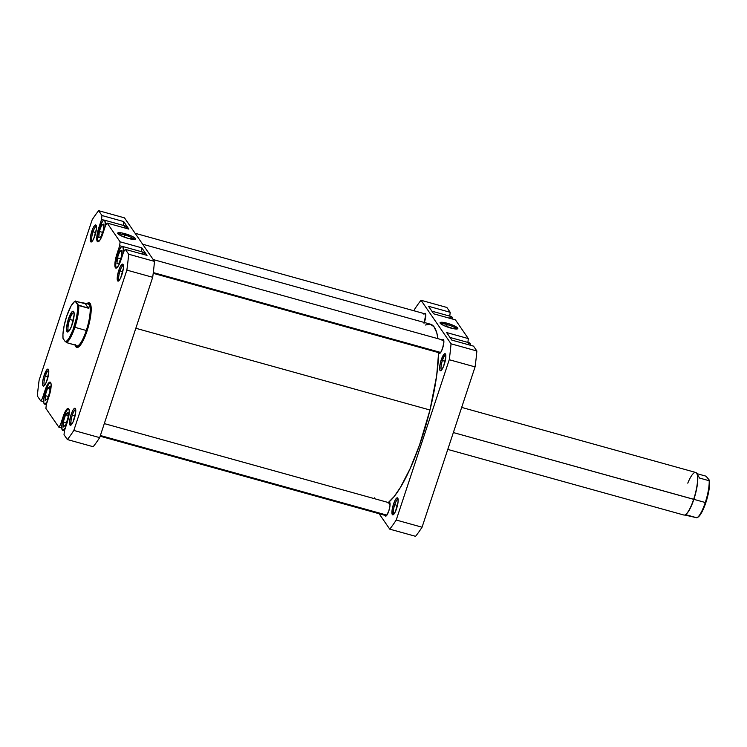<?xml version="1.0" encoding="UTF-8"?>
<svg xmlns="http://www.w3.org/2000/svg" width="747" height="747" viewBox="0 0 747 747"><rect width="100%" height="100%" fill="white"/><g stroke="black" fill="none" stroke-linecap="round" stroke-linejoin="round"><path stroke-width="1.12" d="M452.439 319.025A11.046 2.661 -74.5 0 0 451.505 316.616L452.439 319.025M470.554 345.31A11.046 2.661 -74.5 0 0 469.62 342.901L470.554 345.31M442.401 360.54A7.731 1.858 -74.5 0 0 441.636 369.933A7.731 1.858 105.5 0 1 442.401 360.54L445.137 361.296L442.401 360.54A7.731 1.858 105.5 0 1 445.772 355.03A7.731 1.858 -74.5 0 0 442.401 360.54L441.169 359.97L442.401 360.54M444.26 364.443A8.843 2.129 105.5 0 1 440.926 370.596A8.843 2.129 105.5 0 1 441.169 359.97L439.694 366.45L439.74 369.849L440.347 370.717L441.879 369.616L443.69 366.011L445.838 356.599L445.436 353.966L444.12 354.115L441.169 359.97A8.843 2.129 105.5 0 1 445.511 354.097A8.843 2.129 105.5 0 1 444.26 364.443M394.724 504.683A7.731 1.858 -74.5 0 0 393.968 514.076A7.731 1.858 105.5 0 1 394.724 504.683L397.469 505.448L394.724 504.683A7.731 1.858 105.5 0 1 398.104 499.183A7.731 1.858 -74.5 0 0 394.724 504.683L393.501 504.113L394.724 504.683M396.582 508.595A8.843 2.129 105.5 0 1 393.258 514.748A8.843 2.129 105.5 0 1 393.501 504.113L392.026 510.593L392.67 514.87L393.632 514.45L395.424 511.574L398.058 502.115L398.011 498.716L396.965 497.885L395.275 499.92L393.501 504.113A8.843 2.129 105.5 0 1 397.843 498.249A8.843 2.129 105.5 0 1 396.582 508.595M447.173 324.572A8.264 1.578 18.3 0 0 440.907 323.89A8.264 1.578 -161.7 0 1 447.173 324.572L446.482 326.654L447.173 324.572A8.264 1.578 -161.7 0 1 456.445 329.025A8.264 1.578 18.3 0 0 447.173 324.572L447.313 323.264L447.173 324.572M450.581 327.998A9.366 1.793 -161.7 0 1 440.123 323.077A9.366 1.793 -161.7 0 1 447.313 323.264L440.235 322.471L440.683 323.703L443.914 325.589L453.812 328.755L457.855 328.484L453.989 325.673L447.313 323.264A9.366 1.793 -161.7 0 1 457.556 328.848A9.366 1.793 -161.7 0 1 450.581 327.998M424.361 313.656A7.181 1.727 105.5 0 1 425.155 313.301A7.181 1.727 105.5 0 1 424.483 322.041A7.181 1.727 105.5 0 1 424.324 322.499M442.597 348.326A7.181 1.727 105.5 0 1 439.423 353.424A7.181 1.727 105.5 0 1 438.928 352.715L439.778 353.387L440.665 352.528L442.597 348.326L443.886 341.958L443.27 339.586A7.181 1.727 105.5 0 1 442.597 348.326M388.795 511.004A7.181 1.727 105.5 0 1 385.62 516.112A7.181 1.727 105.5 0 1 385.125 515.402L385.62 516.112L386.395 515.766L388.795 511.004L389.999 505.747L389.467 502.273A7.181 1.727 105.5 0 1 388.795 511.004M428.507 306.27L433.708 313.824L455.409 319.856L468.322 338.587L455.409 319.856L433.708 313.824L428.507 306.27L450.208 312.302L446.865 307.456L450.208 312.302L428.507 306.27M446.622 332.555L451.823 340.109L473.523 346.132L476.866 350.987L473.523 346.132L451.823 340.109L446.622 332.555L468.322 338.587L446.622 332.555M388.683 502.628A7.181 1.727 105.5 0 1 389.467 502.273L388.225 503.17M442.476 339.941A7.181 1.727 105.5 0 1 443.27 339.586L442.028 340.492M415.575 536.318A131.481 31.626 -74.5 0 0 422.055 527.214L475.073 366.889A131.481 31.626 -74.5 0 0 476.866 350.987L451.039 343.807A131.481 31.626 105.5 0 1 449.246 359.718L396.218 520.033A131.481 31.626 105.5 0 1 389.747 529.147L379.121 513.731L389.747 529.147L415.575 536.318L389.747 529.147A131.481 31.626 105.5 0 0 396.218 520.033L422.055 527.214L475.073 366.889L449.246 359.718L396.218 520.033L422.055 527.214A131.481 31.626 -74.5 0 1 415.575 536.318M467.893 342.415L468.322 338.587L467.893 342.415M449.769 316.13L450.208 312.302L449.769 316.13M421.028 300.275L451.039 343.807L421.028 300.275L446.865 307.456L421.028 300.275A131.481 31.626 105.5 0 0 414.548 309.379L414.081 310.799L414.548 309.379A131.481 31.626 105.5 0 1 421.028 300.275M424.025 323.311L425.753 314.739L425.155 313.31L423.913 314.207M475.073 366.889A131.481 31.626 -74.5 0 0 476.866 350.987L451.039 343.807A131.481 31.626 105.5 0 1 449.246 359.718L475.073 366.889M467.575 344.479L469.069 342.957M449.451 318.194L450.955 316.681M388.328 502.526A93.917 22.587 -74.5 0 0 429.973 410.01A93.917 22.587 -74.5 0 0 438.62 352.631L436.678 375.713L429.973 410.01L135.833 328.269L429.973 410.01L419.534 445.025L410.187 468.528L400.429 487.399L394.108 496.587L388.216 502.619M425.267 325.038L430.085 324.114L433.951 326.682L436.724 332.62L437.957 338.69A93.917 22.587 -74.5 0 0 430.533 324.217L142.64 244.213M374.368 497.829L374.686 498.735M50.964 383.164L49.965 382.875L48.602 384.201L45.632 390.662A11.046 2.661 105.5 0 1 50.516 382.809A11.046 2.661 105.5 0 1 50.871 383.043M69.079 409.44L68.08 409.16L66.716 410.486L63.747 416.947A11.046 2.661 105.5 0 1 68.631 409.095A11.046 2.661 105.5 0 1 68.985 409.328M144.554 254.708A11.046 2.661 -74.5 0 0 143.62 252.299L144.554 254.708M116.943 267.687A11.046 2.661 105.5 0 1 116.513 267.706A11.046 2.661 105.5 0 1 117.55 254.26A11.046 2.661 105.5 0 1 122.433 246.417A11.046 2.661 105.5 0 1 122.9 254.055L123.376 250.049L122.881 246.762L121.238 246.94L118.997 250.534L115.701 262.365L115.757 266.614L117.064 267.641M126.439 228.433A11.046 2.661 -74.5 0 0 125.505 226.014L126.439 228.433M98.828 241.402A11.046 2.661 105.5 0 1 98.399 241.421A11.046 2.661 105.5 0 1 99.435 227.975A11.046 2.661 105.5 0 1 104.319 220.132A11.046 2.661 105.5 0 1 104.785 227.77L105.262 223.764L104.767 220.477L103.123 220.664L100.882 224.249L97.586 236.08L97.642 240.329L98.949 241.356M93.03 231.794A7.731 1.858 -74.5 0 0 92.264 241.197A7.731 1.858 105.5 0 1 93.03 231.794L95.775 232.56L93.03 231.794A7.731 1.858 105.5 0 1 96.41 226.294A7.731 1.858 -74.5 0 0 93.03 231.794L91.806 231.234L93.03 231.794M94.888 235.707A8.843 2.129 105.5 0 1 91.564 241.86A8.843 2.129 105.5 0 1 91.806 231.234L90.331 237.714L90.975 241.981L91.937 241.561L93.73 238.685L96.363 229.226L96.316 225.827L95.271 224.996L93.58 227.032L91.806 231.234A8.843 2.129 105.5 0 1 96.148 225.361A8.843 2.129 105.5 0 1 94.888 235.707M120.015 270.946A7.731 1.858 -74.5 0 0 119.249 280.34A7.731 1.858 105.5 0 1 120.015 270.946L122.751 271.703L120.015 270.946A7.731 1.858 105.5 0 1 123.386 265.437A7.731 1.858 -74.5 0 0 120.015 270.946L118.782 270.377L120.015 270.946M121.873 274.849A8.843 2.129 105.5 0 1 118.54 281.003A8.843 2.129 105.5 0 1 118.782 270.377L117.307 276.857L117.354 280.256L117.961 281.124L119.492 280.022L120.706 277.828L123.348 268.369L123.302 264.97L122.256 264.149L120.556 266.175L118.782 270.377A8.843 2.129 105.5 0 1 123.124 264.503A8.843 2.129 105.5 0 1 121.873 274.849M72.338 415.089A7.731 1.858 -74.5 0 0 71.581 424.483A7.731 1.858 105.5 0 1 72.338 415.089L75.083 415.855L72.338 415.089A7.731 1.858 105.5 0 1 75.718 409.589A7.731 1.858 -74.5 0 0 72.338 415.089L71.114 414.52L72.338 415.089M74.196 419.002A8.843 2.129 105.5 0 1 70.872 425.155A8.843 2.129 105.5 0 1 71.114 414.52L69.639 421L70.283 425.276L71.245 424.856L73.038 421.98L75.671 412.521L75.624 409.123L74.579 408.292L72.889 410.327L71.114 414.52A8.843 2.129 105.5 0 1 75.456 408.646A8.843 2.129 105.5 0 1 74.196 419.002M45.362 375.946A7.731 1.858 -74.5 0 0 44.596 385.34A7.731 1.858 105.5 0 1 45.362 375.946L48.097 376.703L45.362 375.946A7.731 1.858 105.5 0 1 48.732 370.437A7.731 1.858 -74.5 0 0 45.362 375.946L44.129 375.377L45.362 375.946M47.22 379.849A8.843 2.129 105.5 0 1 43.886 386.003A8.843 2.129 105.5 0 1 44.129 375.377L42.654 381.857L42.7 385.256L43.307 386.134L44.839 385.022L46.65 381.418L48.798 372.006L48.396 369.382L47.08 369.522L44.129 375.377A8.843 2.129 105.5 0 1 48.471 369.504A8.843 2.129 105.5 0 1 47.22 379.849M77.52 346.347A22.102 5.313 -74.5 0 0 78.967 346.655A22.102 5.313 105.5 0 1 78.118 346.692M86.923 303.665A23.204 5.584 105.5 0 1 90.35 303.824A23.204 5.584 105.5 0 1 87.044 330.986A23.204 5.584 105.5 0 1 78.314 347.14A23.204 5.584 105.5 0 1 75.158 345.011L76.773 347.467L79.303 346.356L80.807 344.554L85.578 335.095L88.361 326.654L90.34 317.979L91.153 307.381L90.154 303.487L89.22 302.759L86.699 303.87M134.058 239.432A8.264 1.578 18.3 0 0 124.786 234.978L124.926 233.671A9.366 1.793 -161.7 0 1 135.17 239.255A9.366 1.793 -161.7 0 1 128.195 238.405L135.282 239.189L134.834 237.957L131.603 236.08L121.705 232.915L117.652 233.185L120.192 235.333L128.195 238.405A9.366 1.793 -161.7 0 1 117.737 233.484A9.366 1.793 -161.7 0 1 124.926 233.671L124.786 234.978A8.264 1.578 -161.7 0 1 134.058 239.432M124.095 237.06L124.786 234.978L124.095 237.06M147.01 255.39L141.799 247.845L141.37 251.674L141.799 247.845L120.099 241.813L119.66 245.744L115.29 260.479L114.879 265.783L115.85 268.089L117.111 267.538L119.464 263.766L123.703 251.618L125.309 249.367L128.652 254.213A131.481 31.626 105.5 0 1 126.859 270.115L73.832 430.44A131.481 31.626 105.5 0 1 67.361 439.544L64.018 434.698L64.457 430.767L68.827 416.032L69.238 410.729L68.733 408.786L67.006 408.973L65.465 411.149L60.414 424.894L58.808 427.144L45.894 408.413L46.342 404.482L50.712 389.747L51.123 384.444L50.619 382.501L48.891 382.688L47.341 384.864L42.29 398.618L40.693 400.868L37.35 396.013A131.481 31.626 105.5 0 1 39.143 380.111L92.161 219.786A131.481 31.626 105.5 0 1 98.641 210.682L101.984 215.528L101.545 219.459L97.175 234.194L96.765 239.498L97.269 241.44L98.996 241.253L100.537 239.077L105.588 225.333L107.194 223.082L120.099 241.813L107.194 223.082L128.886 229.114L123.685 221.56L123.255 225.389L123.685 221.56L101.984 215.528L98.641 210.682L124.478 217.853L154.48 261.394L124.478 217.853L98.641 210.682A131.481 31.626 105.5 0 0 92.161 219.786L39.143 380.111A131.481 31.626 105.5 0 0 37.35 396.013L40.693 400.868L43.662 401.69L40.693 400.868L42.29 398.618L45.016 390.373A11.597 2.792 105.5 0 1 50.152 382.137A11.597 2.792 105.5 0 1 49.069 396.246L46.342 404.482L45.894 408.413L58.808 427.144L61.777 427.975L58.808 427.144L60.414 424.894L63.131 416.658A11.597 2.792 105.5 0 1 68.266 408.422A11.597 2.792 105.5 0 1 67.183 422.531L64.457 430.767L64.018 434.698L67.361 439.544L93.188 446.725A131.481 31.626 -74.5 0 0 99.668 437.621L152.687 277.296A131.481 31.626 -74.5 0 0 154.48 261.394L128.652 254.213L125.309 249.367L147.01 255.39L141.799 247.845L120.099 241.813L119.66 245.744L122.069 246.407L119.66 245.744L116.934 253.98L117.587 254.157L116.934 253.98A11.597 2.792 105.5 0 0 115.85 268.089A11.597 2.792 105.5 0 0 120.986 259.853L123.703 251.618L125.309 249.367L147.01 255.39M141.706 253.691L143.62 252.299L122.433 246.417M123.591 227.405L125.505 226.014L104.319 220.132M128.886 229.114L123.685 221.56L101.984 215.528L101.545 219.459L103.954 220.132L101.545 219.459L98.819 227.695L99.463 227.872L98.819 227.695A11.597 2.792 105.5 0 0 97.736 241.813A11.597 2.792 105.5 0 0 102.871 233.568L105.588 225.333L107.194 223.082L128.886 229.114M73.832 430.44L126.859 270.115L152.687 277.296L99.668 437.621L73.832 430.44A131.481 31.626 105.5 0 1 67.361 439.544L93.188 446.725A131.481 31.626 -74.5 0 0 99.668 437.621L73.832 430.44M89.948 304.113A22.102 5.313 105.5 0 1 90.667 304.58A22.102 5.313 -74.5 0 0 89.257 304.104M152.687 277.296A131.481 31.626 -74.5 0 0 154.48 261.394L128.652 254.213A131.481 31.626 105.5 0 1 126.859 270.115L152.687 277.296M118.521 234.297A8.264 1.578 -161.7 0 1 124.786 234.978A8.264 1.578 18.3 0 0 118.521 234.297M45.67 390.56L45.016 390.373L45.67 390.56M43.756 399.019L42.29 398.618L43.756 399.019M63.784 416.845L63.131 416.658L63.784 416.845M61.88 425.304L60.414 424.894L61.88 425.304M103.431 230.104L100.882 236.818L98.809 237.481L99.286 231.439L101.835 224.735L103.908 224.063L103.431 230.104L100.882 236.818L98.809 237.481L99.286 231.439L102.582 232.354L99.286 231.439L101.835 224.735L103.814 225.286L101.835 224.735L103.908 224.063L103.431 230.104M121.584 256.258L119.044 263.028L116.943 263.822L117.372 257.855L119.903 251.095L122.013 250.292L121.584 256.258L119.044 263.028L116.943 263.822L117.372 257.855L120.64 258.761L117.372 257.855L119.903 251.095L121.91 251.646L119.903 251.095L122.013 250.292L121.584 256.258M63.747 416.947L62.178 423.138L61.954 429.292L63.262 430.319L65.531 427.508A11.046 2.661 105.5 0 1 62.72 430.384A11.046 2.661 105.5 0 1 63.747 416.947M68.08 417.489L65.792 424.716L63.383 426.967L63.271 421.99L65.559 414.772L67.958 412.512L68.08 417.489L65.792 424.716L63.383 426.967L63.271 421.99L66.38 422.858L63.271 421.99L65.559 414.772L68.033 415.453L65.559 414.772L67.958 412.512L68.08 417.489M45.632 390.662L43.784 398.758L43.84 403.007L45.147 404.043L47.416 401.223A11.046 2.661 105.5 0 1 44.596 404.099A11.046 2.661 105.5 0 1 45.632 390.662M49.946 391.316L47.631 398.506L45.25 400.653L45.175 395.602L47.481 388.403L49.872 386.255L49.946 391.316L47.631 398.506L45.25 400.653L45.175 395.602L48.284 396.47L45.175 395.602L47.481 388.403L49.909 389.075L47.481 388.403L49.872 386.255L49.946 391.316M706.036 476.184L709.529 480.405L706.036 476.184L696.895 473.645A21.822 5.248 105.5 0 1 693.86 499.341L705.28 502.516A21.822 5.248 -74.5 0 0 709.174 480.732L699.566 478.061L696.783 473.486L699.566 478.061L709.174 480.732A21.822 5.248 105.5 0 1 705.28 502.516L453.354 432.56L693.655 499.341A22.102 5.313 105.5 0 1 685.335 514.73L685.653 514.534A21.822 5.248 -74.5 0 0 693.86 499.341A21.822 5.248 -74.5 0 0 696.97 473.803A21.822 5.248 -74.5 0 0 696.886 473.645L706.036 476.184M447.78 449.423L683.878 515.038A22.102 5.313 -74.5 0 0 693.655 499.341L693.86 499.341A21.822 5.248 105.5 0 1 685.494 514.627A21.822 5.248 -74.5 0 0 685.653 514.534M76.241 345.88L76.642 345.992A21.822 5.248 -74.5 0 0 86.288 330.491A21.822 5.248 -74.5 0 0 89.21 304.636A21.822 5.248 -74.5 0 0 88.323 303.945A21.822 5.248 -74.5 0 0 88.174 303.917A21.822 5.248 105.5 0 1 89.21 304.636L89.407 306.13L88.37 308.203L77.679 304.804A21.047 5.061 105.5 0 1 74.018 326.925A21.047 5.061 105.5 0 1 65.419 341.874L63.009 338.382A21.047 5.061 105.5 0 1 66.67 316.27L71.114 305.878L74.345 301.779L75.27 301.321L77.679 304.804L77.735 309.09L76.53 317.578L72.973 329.885L69.574 337.308L67.351 340.492L65.419 341.874L63.009 338.382L62.953 334.105L64.158 325.608L66.67 316.27A21.047 5.061 105.5 0 1 74.597 301.611A21.047 5.061 105.5 0 1 75.27 301.321L85.242 303.665L88.37 308.203L78.762 305.532L75.27 301.321L87.801 303.805L89.21 304.636A21.822 5.248 105.5 0 1 86.288 330.491L74.868 327.317A21.822 5.248 105.5 0 1 66.502 342.602L76.11 345.273L76.25 345.889L75.279 344.572M86.596 330.632L87.119 330.781L86.596 330.632A22.102 5.313 -74.5 0 0 87.772 303.796A22.102 5.313 105.5 0 1 88.66 303.749A22.102 5.313 105.5 0 1 86.596 330.632L86.596 330.632A22.102 5.313 105.5 0 1 76.829 346.337A22.102 5.313 105.5 0 1 75.671 345.179A22.102 5.313 -74.5 0 0 75.736 345.319A22.102 5.313 -74.5 0 0 86.596 330.632M76.278 345.833A21.822 5.248 105.5 0 0 86.288 330.491L74.868 327.317A21.822 5.248 -74.5 0 0 78.762 305.532A21.822 5.248 105.5 0 1 74.868 327.317A21.822 5.248 -74.5 0 1 66.502 342.602L75.755 345.301A21.822 5.248 105.5 0 1 75.662 345.151M69.686 319.436A9.664 2.325 -74.5 0 0 68.855 331.21A9.664 2.325 105.5 0 1 68.789 331.201A9.664 2.325 105.5 0 1 69.686 319.436L73.309 320.444L69.686 319.436A9.664 2.325 105.5 0 1 73.962 312.573A9.664 2.325 105.5 0 1 74.037 312.591A9.664 2.325 -74.5 0 0 69.686 319.436L68.463 318.866L69.686 319.436M72.226 324.319A10.775 2.596 105.5 0 1 68.164 331.827A10.775 2.596 105.5 0 1 68.463 318.866L66.539 328.428L67.454 331.976L69.322 330.622L71.535 326.224L74.149 314.767L73.664 311.555L72.057 311.732L68.463 318.866A10.775 2.596 105.5 0 1 73.757 311.714A10.775 2.596 105.5 0 1 72.226 324.319M87.801 303.805L89.21 304.636L89.407 306.13L88.37 308.203L85.242 303.665L88.323 303.945M76.25 345.889L75.652 345.142M75.624 300.994A21.822 5.248 -74.5 0 0 75.475 301.078L74.597 301.611M697.268 517.475L699.211 516.084L701.424 512.909L705.868 502.516L708.95 490.163L709.529 480.405A21.047 5.061 -74.5 0 1 706.242 501.386A21.047 5.061 -74.5 0 1 697.95 517.176L697.072 517.708A21.822 5.248 105.5 0 1 696.914 517.802A21.822 5.248 -74.5 0 0 705.28 502.516A21.822 5.248 105.5 0 1 697.072 517.708M687.305 515.131L696.914 517.802L684.738 514.991L687.305 515.131M687.782 483.15A22.102 5.313 105.5 0 1 696.802 473.477A22.102 5.313 105.5 0 1 693.655 499.341A22.102 5.313 -74.5 0 0 695.718 472.459L461.674 407.414M100.359 435.51L386.909 515.141L100.359 435.51M153.303 272.59L440.711 352.463L153.303 272.59M431.878 311.163L451.505 316.616M449.993 337.448L469.62 342.901M64.447 430.87L62.72 430.384M46.333 404.585L44.596 404.099M88.66 303.749L90.555 304.281M76.829 346.337L78.724 346.86M104.309 423.596L389.962 502.983M100.135 436.201L386.404 515.757M135.095 233.269L425.641 314.02M153.219 259.554L443.765 340.296M153.21 273.318L440.207 353.07"/></g></svg>
